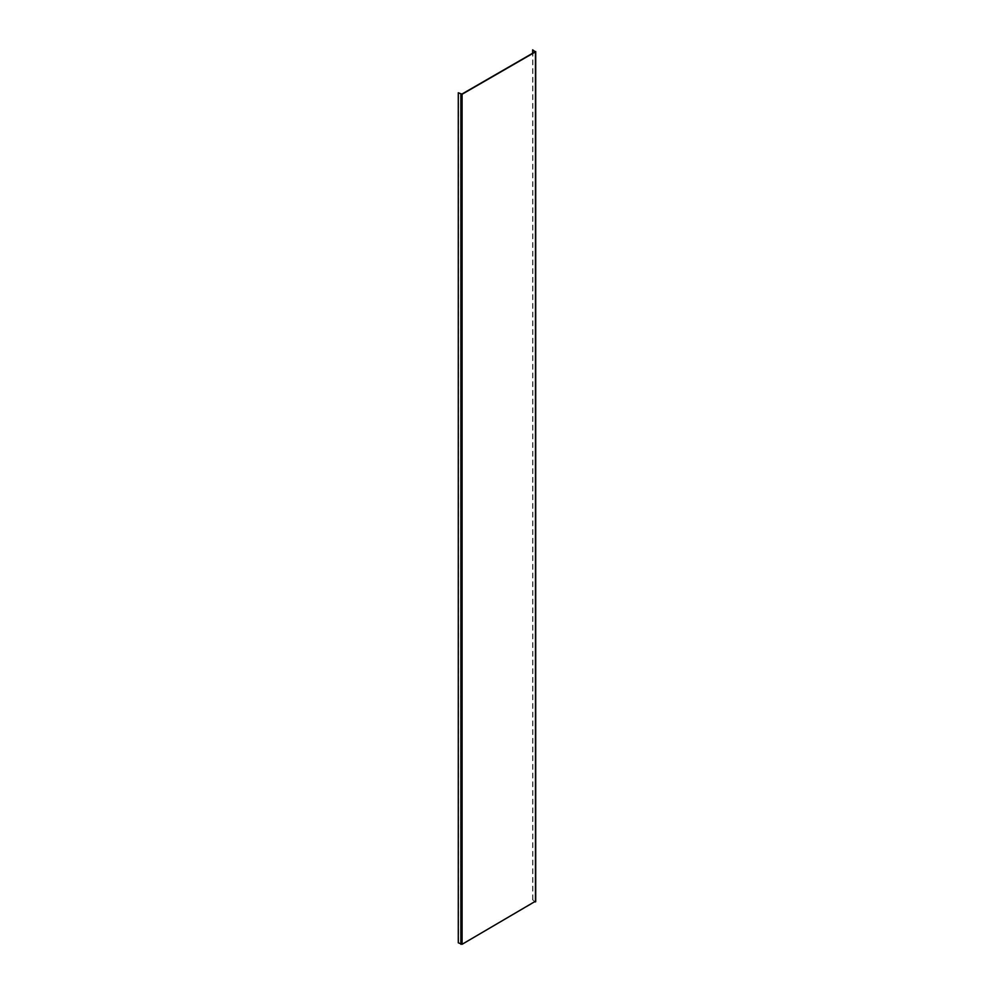 <?xml version="1.0" encoding="UTF-8"?>
<svg xmlns="http://www.w3.org/2000/svg" width="994" height="994" viewBox="0 0 994 994"><rect width="100%" height="100%" fill="white"/><g stroke="black" fill="none" stroke-linecap="round" stroke-linejoin="round"><path stroke-width="0.75" stroke-dasharray="4.97 3.73" d="M535.455 51.191L535.455 901.235L532.635 899.881L535.219 901.794L461.85 944.163L458.284 942.809M458.532 942.672L458.532 92.628M532.635 899.881L532.635 53.241M532.883 899.744L532.883 49.7M461.104 944.163L461.104 94.119M461.85 944.163L461.85 94.119M535.368 901.583L535.368 51.539"/><path stroke-width="1.49" d="M532.635 53.241L532.635 49.837L535.219 51.75L461.85 94.119L458.284 92.765L458.284 942.809L462.086 944.3L535.455 901.235M458.284 92.765L462.086 94.256L535.455 51.899L532.635 49.837M460.868 944.3L460.868 94.256M535.455 901.943L535.455 51.899M462.086 944.3L462.086 94.256M535.716 901.583L535.716 51.539"/></g></svg>
